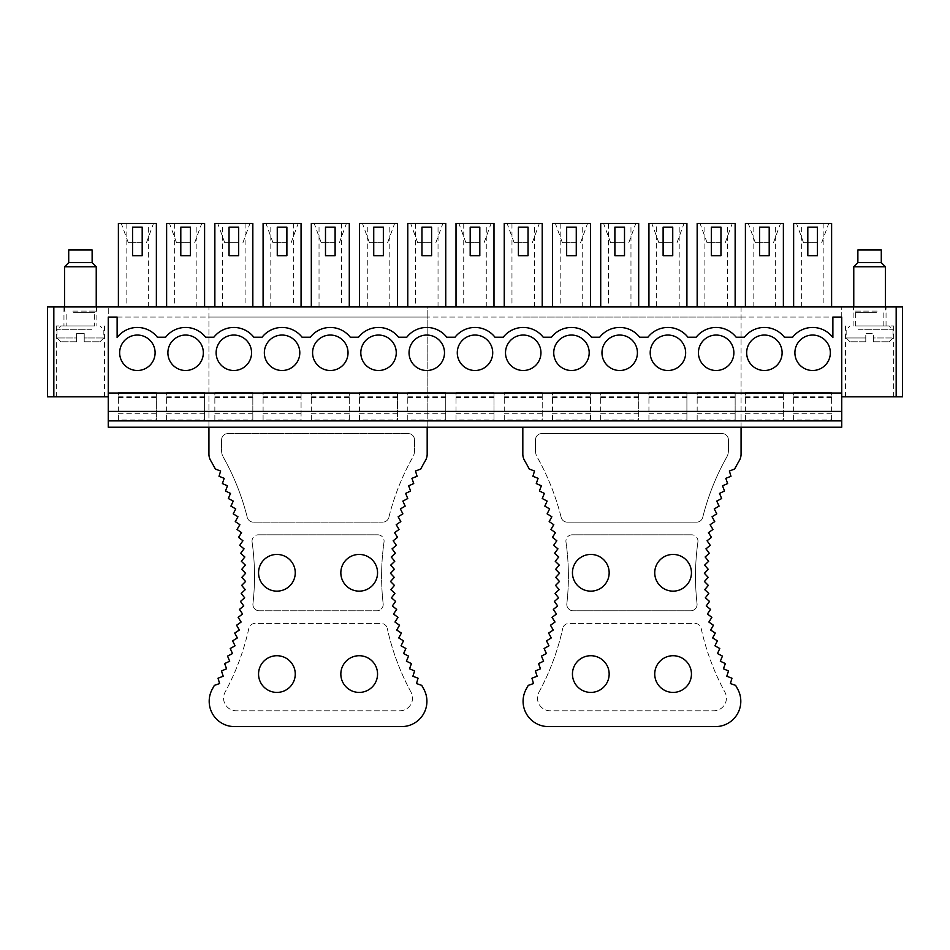 <?xml version="1.0" encoding="UTF-8"?>
<svg xmlns="http://www.w3.org/2000/svg" width="950" height="950" viewBox="0 0 950 950"><rect width="100%" height="100%" fill="white"/><g stroke="black" fill="none" stroke-linecap="round" stroke-linejoin="round"><path stroke-width="0.71" stroke-dasharray="4.75 3.56" d="M118.394 306.945L118.394 223.404L126.112 223.404L126.112 306.945L118.394 306.945L156.37 306.945L156.37 223.404L148.651 223.404L148.651 306.945L156.37 306.945M166.618 306.945L166.618 223.404L174.349 223.404L174.349 306.945L166.618 306.945L204.594 306.945L204.594 223.404L196.876 223.404L196.876 306.945L204.594 306.945M214.854 223.404L214.854 306.945L222.573 306.945L222.573 223.404L214.854 223.404M245.112 223.404L245.112 306.945L252.831 306.945L252.831 223.404L222.573 223.404M263.091 223.404L263.091 306.945L270.809 306.945L270.809 223.404L263.091 223.404M293.336 223.404L293.336 306.945L301.067 306.945L301.067 223.404L270.809 223.404M311.315 223.404L311.315 306.945L319.034 306.945L319.034 223.404L311.315 223.404M341.572 223.404L341.572 306.945L349.291 306.945L349.291 223.404L319.034 223.404M359.551 223.404L359.551 306.945L367.27 306.945L367.27 223.404L359.551 223.404M389.809 306.945L389.809 223.404L397.527 223.404L397.527 306.945L367.27 306.945M407.776 306.945L407.776 223.404L415.506 223.404L415.506 306.945L407.776 306.945L445.752 306.945L445.752 223.404L438.033 223.404L438.033 306.945L445.752 306.945M456.012 306.945L456.012 223.404L463.731 223.404L463.731 306.945L456.012 306.945L493.988 306.945L493.988 223.404L486.269 223.404L486.269 306.945L493.988 306.945M504.248 306.945L504.248 223.404L511.967 223.404L511.967 306.945L504.248 306.945L542.224 306.945L542.224 223.404L534.494 223.404L534.494 306.945L542.224 306.945M552.472 306.945L552.472 223.404L560.191 223.404L560.191 306.945L552.472 306.945L590.449 306.945L590.449 223.404L582.73 223.404L582.73 306.945L590.449 306.945M600.709 306.945L600.709 223.404L608.428 223.404L608.428 306.945L600.709 306.945L638.685 306.945L638.685 223.404L630.966 223.404L630.966 306.945L638.685 306.945M648.933 306.945L656.664 306.945L656.664 223.404L648.933 223.404L648.933 306.945L686.909 306.945L686.909 223.404L679.191 223.404L679.191 306.945L686.909 306.945M697.169 223.404L697.169 306.945L704.888 306.945L704.888 223.404L697.169 223.404M727.427 306.945L727.427 223.404L735.146 223.404L735.146 306.945L704.888 306.945M745.406 223.404L745.406 306.945L753.124 306.945L753.124 223.404L745.406 223.404M775.651 306.945L775.651 223.404L783.382 223.404L783.382 306.945L753.124 306.945M793.63 223.404L793.63 306.945L801.349 306.945L801.349 223.404L793.63 223.404M823.887 223.404L823.887 306.945L831.606 306.945L831.606 223.404L801.349 223.404M148.651 223.404L126.112 223.404M145.113 223.404L121.268 223.404L145.113 223.404M196.876 223.404L174.349 223.404M193.337 223.404L169.492 223.404L193.337 223.404M241.573 223.404L217.728 223.404L241.573 223.404M289.798 223.404L265.952 223.404L289.798 223.404M338.034 223.404L314.189 223.404L338.034 223.404M389.809 223.404L367.27 223.404M386.27 223.404L362.425 223.404L386.27 223.404M438.033 223.404L415.506 223.404M434.494 223.404L410.649 223.404L434.494 223.404M486.269 223.404L463.731 223.404M482.731 223.404L458.886 223.404L482.731 223.404M534.494 223.404L511.967 223.404M530.955 223.404L507.11 223.404L530.955 223.404M582.73 223.404L560.191 223.404M579.191 223.404L555.346 223.404L579.191 223.404M630.966 223.404L608.428 223.404M627.428 223.404L603.571 223.404L627.428 223.404M679.191 223.404L656.664 223.404M675.652 223.404L651.807 223.404L675.652 223.404M727.427 223.404L704.888 223.404M723.888 223.404L700.043 223.404L723.888 223.404M775.651 223.404L753.124 223.404M772.113 223.404L748.268 223.404L772.113 223.404M820.349 223.404L796.504 223.404L820.349 223.404M132.572 255.681L142.191 255.681L142.191 227.192L132.572 227.192L132.572 255.681M180.797 227.192L190.428 227.192L190.428 255.681L180.797 255.681L180.797 227.192M214.854 306.945L252.831 306.945M229.033 227.192L238.652 227.192L238.652 255.681L229.033 255.681L229.033 227.192M263.091 306.945L301.067 306.945M277.269 227.192L286.888 227.192L286.888 255.681L277.269 255.681L277.269 227.192M311.315 306.945L349.291 306.945M325.494 227.192L335.113 227.192L335.113 255.681L325.494 255.681L325.494 227.192M359.551 306.945L397.527 306.945M373.73 227.192L383.349 227.192L383.349 255.681L373.73 255.681L373.73 227.192M421.954 227.192L431.585 227.192L431.585 255.681L421.954 255.681L421.954 227.192M470.191 227.192L479.809 227.192L479.809 255.681L470.191 255.681L470.191 227.192M518.415 227.192L528.046 227.192L528.046 255.681L518.415 255.681L518.415 227.192M566.651 227.192L576.27 227.192L576.27 255.681L566.651 255.681L566.651 227.192M614.887 227.192L624.506 227.192L624.506 255.681L614.887 255.681L614.887 227.192M663.112 227.192L672.731 227.192L672.731 255.681L663.112 255.681L663.112 227.192M697.169 306.945L735.146 306.945M711.348 227.192L720.967 227.192L720.967 255.681L711.348 255.681L711.348 227.192M745.406 306.945L783.382 306.945M759.572 227.192L769.203 227.192L769.203 255.681L759.572 255.681L759.572 227.192M793.63 306.945L831.606 306.945M807.809 227.192L817.428 227.192L817.428 255.681L807.809 255.681L807.809 227.192M108.264 396.827L108.264 306.945L108.264 396.827L47.5 396.827L47.5 306.945L902.5 306.945M88.302 306.945L63.959 306.945L88.302 306.945M196.876 306.945L174.349 306.945M582.73 306.945L560.191 306.945M679.191 306.945L656.664 306.945M486.269 306.945L463.731 306.945M293.336 306.945L270.809 306.945M148.651 306.945L126.112 306.945M245.112 306.945L222.573 306.945M341.572 306.945L319.034 306.945M438.033 306.945L415.506 306.945M534.494 306.945L511.967 306.945M630.966 306.945L608.428 306.945M823.887 306.945L801.349 306.945M877.479 306.945L853.124 306.945L877.479 306.945M108.264 427.215L108.264 420.886L156.37 420.886L156.37 392.647L156.37 420.886L204.594 420.886L204.594 392.647L204.594 420.886L252.831 420.886L252.831 392.647L252.831 420.886L301.067 420.886L301.067 392.647L301.067 420.886L349.291 420.886L349.291 392.647L349.291 420.886L397.527 420.886L397.527 392.647L397.527 420.886L445.752 420.886L445.752 392.647L445.752 420.886L493.988 420.886L493.988 392.647L493.988 420.886L542.224 420.886L542.224 392.647L542.224 420.886L590.449 420.886L590.449 392.647L590.449 420.886L638.685 420.886L638.685 392.647L638.685 420.886L686.909 420.886L686.909 392.647L686.909 420.886L735.146 420.886L735.146 392.647L735.146 420.886L783.382 420.886L783.382 392.647L783.382 420.886L831.606 420.886L831.606 392.647L831.606 420.886L841.736 420.886L841.736 317.074L108.264 317.074L117.123 317.074L117.123 337.582A25.317 25.317 0 0 1 157.344 337.202L165.644 337.202A25.317 25.317 0 0 1 205.58 337.202L213.881 337.202A25.317 25.317 0 0 1 253.804 337.202L262.105 337.202A25.317 25.317 0 0 1 302.041 337.202L310.341 337.202A25.317 25.317 0 0 1 350.265 337.202L358.577 337.202A25.317 25.317 0 0 1 398.501 337.202L406.802 337.202A25.317 25.317 0 0 1 446.738 337.202L455.038 337.202A25.317 25.317 0 0 1 494.962 337.202L503.262 337.202A25.317 25.317 0 0 1 543.198 337.202L551.499 337.202A25.317 25.317 0 0 1 591.423 337.202L599.735 337.202A25.317 25.317 0 0 1 639.659 337.202L647.959 337.202A25.317 25.317 0 0 1 687.895 337.202L696.196 337.202A25.317 25.317 0 0 1 736.119 337.202L744.42 337.202A25.317 25.317 0 0 1 784.356 337.202L792.656 337.202A25.317 25.317 0 0 1 832.877 337.582L832.877 317.074L841.736 317.074L841.736 396.827L841.736 306.945L841.736 317.074L108.264 317.074L108.264 420.886L841.736 420.886L841.736 427.215M108.264 393.027L841.736 393.027M793.63 420.031L793.63 392.647L793.63 420.031L831.606 420.031M831.606 396.827L793.63 396.827M831.606 392.647L793.63 392.647L831.606 392.647M831.606 397.468L793.63 397.468M831.606 413.286L793.63 413.286M816.988 242.642L803.51 242.642L816.988 242.642M830.347 352.771A17.718 17.718 0 0 0 812.618 335.053A17.718 17.718 0 0 0 794.901 352.771A17.718 17.718 0 0 0 812.618 370.5A17.718 17.718 0 0 0 830.347 352.771M745.406 420.031L745.406 392.647L745.406 420.031L783.382 420.031M783.382 396.827L745.406 396.827M783.382 392.647L745.406 392.647L783.382 392.647M783.382 397.468L745.406 397.468M783.382 413.286L745.406 413.286M768.764 242.642L755.274 242.642L768.764 242.642M782.111 352.771A17.718 17.718 0 0 0 764.394 335.053A17.718 17.718 0 0 0 746.664 352.771A17.718 17.718 0 0 0 764.394 370.5A17.718 17.718 0 0 0 782.111 352.771M697.169 420.031L697.169 392.647L697.169 420.031L735.146 420.031M735.146 396.827L697.169 396.827M735.146 392.647L697.169 392.647L735.146 392.647M735.146 397.468L697.169 397.468M735.146 413.286L697.169 413.286M720.528 242.642L707.038 242.642L720.528 242.642M733.875 352.771A17.718 17.718 0 0 0 716.158 335.053A17.718 17.718 0 0 0 698.44 352.771A17.718 17.718 0 0 0 716.158 370.5A17.718 17.718 0 0 0 733.875 352.771M648.933 420.031L648.933 392.647L648.933 420.031L686.909 420.031M686.909 396.827L648.933 396.827M686.909 392.647L648.933 392.647L686.909 392.647M686.909 397.468L648.933 397.468M686.909 413.286L648.933 413.286M672.291 242.642L658.813 242.642L672.291 242.642M685.651 352.771A17.718 17.718 0 0 0 667.921 335.053A17.718 17.718 0 0 0 650.204 352.771A17.718 17.718 0 0 0 667.921 370.5A17.718 17.718 0 0 0 685.651 352.771M600.709 420.031L600.709 392.647L600.709 420.031L638.685 420.031M638.685 396.827L600.709 396.827M638.685 392.647L600.709 392.647L638.685 392.647M638.685 397.468L600.709 397.468M638.685 413.286L600.709 413.286M624.067 242.642L610.577 242.642L624.067 242.642M637.414 352.771A17.718 17.718 0 0 0 619.697 335.053A17.718 17.718 0 0 0 601.967 352.771A17.718 17.718 0 0 0 619.697 370.5A17.718 17.718 0 0 0 637.414 352.771M552.472 420.031L552.472 392.647L552.472 420.031L590.449 420.031M590.449 396.827L552.472 396.827M590.449 392.647L552.472 392.647L590.449 392.647M590.449 397.468L552.472 397.468M590.449 413.286L552.472 413.286M575.831 242.642L562.352 242.642L575.831 242.642M589.19 352.771A17.718 17.718 0 0 0 571.461 335.053A17.718 17.718 0 0 0 553.743 352.771A17.718 17.718 0 0 0 571.461 370.5A17.718 17.718 0 0 0 589.19 352.771M504.248 420.031L504.248 392.647L504.248 420.031L542.224 420.031M542.224 396.827L504.248 396.827M542.224 392.647L504.248 392.647L542.224 392.647M542.224 397.468L504.248 397.468M542.224 413.286L504.248 413.286M527.606 242.642L514.116 242.642L527.606 242.642M540.954 352.771A17.718 17.718 0 0 0 523.236 335.053A17.718 17.718 0 0 0 505.507 352.771A17.718 17.718 0 0 0 523.236 370.5A17.718 17.718 0 0 0 540.954 352.771M456.012 420.031L456.012 392.647L456.012 420.031L493.988 420.031M493.988 396.827L456.012 396.827M493.988 392.647L456.012 392.647L493.988 392.647M493.988 397.468L456.012 397.468M493.988 413.286L456.012 413.286M479.37 242.642L465.88 242.642L479.37 242.642M492.718 352.771A17.718 17.718 0 0 0 475 335.053A17.718 17.718 0 0 0 457.282 352.771A17.718 17.718 0 0 0 475 370.5A17.718 17.718 0 0 0 492.718 352.771M407.776 420.031L407.776 392.647L407.776 420.031L445.752 420.031M445.752 396.827L407.776 396.827M445.752 392.647L407.776 392.647L445.752 392.647M445.752 397.468L407.776 397.468M445.752 413.286L407.776 413.286M431.134 242.642L417.656 242.642L431.134 242.642M444.493 352.771A17.718 17.718 0 0 0 426.764 335.053A17.718 17.718 0 0 0 409.046 352.771A17.718 17.718 0 0 0 426.764 370.5A17.718 17.718 0 0 0 444.493 352.771M359.551 420.031L359.551 392.647L359.551 420.031L397.527 420.031M397.527 396.827L359.551 396.827M397.527 392.647L359.551 392.647L397.527 392.647M397.527 397.468L359.551 397.468M397.527 413.286L359.551 413.286M382.909 242.642L369.419 242.642L382.909 242.642M396.257 352.771A17.718 17.718 0 0 0 378.539 335.053A17.718 17.718 0 0 0 360.81 352.771A17.718 17.718 0 0 0 378.539 370.5A17.718 17.718 0 0 0 396.257 352.771M311.315 420.031L311.315 392.647L311.315 420.031L349.291 420.031M349.291 396.827L311.315 396.827M349.291 392.647L311.315 392.647L349.291 392.647M349.291 397.468L311.315 397.468M349.291 413.286L311.315 413.286M334.673 242.642L321.195 242.642L334.673 242.642M348.032 352.771A17.718 17.718 0 0 0 330.303 335.053A17.718 17.718 0 0 0 312.586 352.771A17.718 17.718 0 0 0 330.303 370.5A17.718 17.718 0 0 0 348.032 352.771M263.091 420.031L263.091 392.647L263.091 420.031L301.067 420.031M301.067 396.827L263.091 396.827M301.067 392.647L263.091 392.647L301.067 392.647M301.067 397.468L263.091 397.468M301.067 413.286L263.091 413.286M286.449 242.642L272.959 242.642L286.449 242.642M299.796 352.771A17.718 17.718 0 0 0 282.079 335.053A17.718 17.718 0 0 0 264.349 352.771A17.718 17.718 0 0 0 282.079 370.5A17.718 17.718 0 0 0 299.796 352.771M214.854 420.031L214.854 392.647L214.854 420.031L252.831 420.031M252.831 396.827L214.854 396.827M252.831 392.647L214.854 392.647L252.831 392.647M252.831 397.468L214.854 397.468M252.831 413.286L214.854 413.286M238.213 242.642L224.723 242.642L238.213 242.642M251.56 352.771A17.718 17.718 0 0 0 233.842 335.053A17.718 17.718 0 0 0 216.125 352.771A17.718 17.718 0 0 0 233.842 370.5A17.718 17.718 0 0 0 251.56 352.771M166.618 420.031L166.618 392.647L166.618 420.031L204.594 420.031M204.594 396.827L166.618 396.827M204.594 392.647L166.618 392.647L204.594 392.647M204.594 397.468L166.618 397.468M204.594 413.286L166.618 413.286M189.976 242.642L176.498 242.642L189.976 242.642M203.336 352.771A17.718 17.718 0 0 0 185.606 335.053A17.718 17.718 0 0 0 167.889 352.771A17.718 17.718 0 0 0 185.606 370.5A17.718 17.718 0 0 0 203.336 352.771M118.394 420.031L118.394 392.647L118.394 420.031L156.37 420.031M156.37 396.827L118.394 396.827M156.37 392.647L118.394 392.647L156.37 392.647M156.37 397.468L118.394 397.468M156.37 413.286L118.394 413.286M141.752 242.642L128.262 242.642L141.752 242.642M155.099 352.771A17.718 17.718 0 0 0 137.382 335.053A17.718 17.718 0 0 0 119.653 352.771A17.718 17.718 0 0 0 137.382 370.5A17.718 17.718 0 0 0 155.099 352.771M68.887 396.827L104.464 396.827L68.887 396.827M91.948 325.933L56.359 325.933L91.948 325.933M88.302 325.933L63.959 325.933L88.302 325.933M841.736 396.827L902.5 396.827M881.113 396.827L845.536 396.827L881.113 396.827M858.052 325.933L893.641 325.933L858.052 325.933M861.697 325.933L886.041 325.933L861.697 325.933M73.589 325.933L94.656 325.933L73.589 325.933M73.589 312.681L94.656 312.681L73.589 312.681M68.709 262.639L92.126 262.639M68.709 249.981L92.126 249.981M89.823 325.933L60.788 325.933L89.823 325.933M84.218 341.762L100.035 341.762L84.218 341.762L84.218 337.963L103.835 337.963L84.218 337.963L84.218 341.762M76.617 341.762L60.788 341.762L76.617 341.762L76.617 337.963L57 337.963L76.617 337.963L76.617 341.762M76.617 333.533L76.617 337.963L76.617 333.533L84.218 333.533L76.617 333.533M84.218 333.533L84.218 337.963L84.218 333.533M64.588 266.76L96.235 266.76M72.829 311.101L96.235 311.101L72.829 311.101M876.411 312.681L855.344 312.681L876.411 312.681M876.411 325.933L855.344 325.933L876.411 325.933M881.291 249.981L857.874 249.981M881.291 262.639L857.874 262.639M860.178 325.933L889.212 325.933L860.178 325.933M865.783 341.762L849.965 341.762L865.783 341.762L865.783 333.533L873.383 333.533L865.783 333.533L865.783 337.963L846.165 337.963L865.783 337.963L865.783 341.762M873.383 341.762L889.212 341.762L873.383 341.762L873.383 333.533L873.383 337.963L893 337.963L873.383 337.963L873.383 341.762M885.412 266.76L853.765 266.76M877.171 311.101L853.765 311.101L877.171 311.101M427.179 306.945L208.929 306.945L208.929 317.074L427.179 317.074L427.179 306.945L208.929 306.945L208.929 454.112A12.718 12.718 0 0 0 210.651 460.512A230.339 230.339 0 0 1 215.401 469.11L220.638 470.974L219.023 476.282L224.188 478.337L222.383 483.586L227.466 485.818L225.482 491.008L230.494 493.406L228.333 498.524L233.249 501.101L230.909 506.136L235.743 508.891L233.225 513.843L237.951 516.753L235.268 521.609L239.899 524.697L237.037 529.459L241.549 532.689L238.533 537.356L242.939 540.752L239.756 545.3L244.031 548.851L240.694 553.292L244.851 556.985L241.359 561.308L245.373 565.131L241.739 569.335L245.623 573.301L241.834 577.374L245.587 581.471L241.656 585.414L245.254 589.641L241.205 593.441L244.649 597.788L240.457 601.445L243.758 605.91L239.447 609.413L242.583 613.997L238.141 617.357L241.122 622.048L236.574 625.242L239.376 630.028L234.721 633.056L237.369 637.949L232.607 640.822L235.078 645.798L230.221 648.494L232.513 653.553L227.561 656.082L229.674 661.224L224.651 663.575L226.575 668.788L221.469 670.961L223.214 676.234L218.037 678.229L219.604 683.561L214.356 685.377A230.339 230.339 0 0 1 212.42 688.904A25.317 25.317 0 0 0 234.496 726.596L401.601 726.596A25.317 25.317 0 0 0 423.688 688.904A230.339 230.339 0 0 1 421.753 685.377L416.504 683.561L418.059 678.229L412.882 676.234L414.628 670.961L409.521 668.788L411.457 663.575L406.422 661.224L408.536 656.082L403.596 653.553L405.887 648.494L401.031 645.798L403.489 640.822L398.739 637.949L401.375 633.056L396.72 630.028L399.534 625.242L394.986 622.048L397.955 617.357L393.526 614.009L396.661 609.413L392.35 605.91L395.639 601.445L391.459 597.788L394.903 593.441L390.842 589.641L394.44 585.414L390.521 581.471L394.262 577.374L390.486 573.301L394.369 569.335L390.723 565.131L394.749 561.308L391.258 556.985L395.402 553.292L392.065 548.851L396.352 545.3L393.169 540.752L397.563 537.356L394.547 532.689L399.059 529.459L396.209 524.697L400.829 521.609L398.145 516.753L402.871 513.843L400.366 508.891L405.187 506.136L402.848 501.101L407.764 498.524L405.603 493.406L410.614 491.008L408.631 485.818L413.725 483.586L411.92 478.337L417.086 476.282L415.471 470.974L420.696 469.11A230.339 230.339 0 0 1 425.457 460.489A12.718 12.718 0 0 0 427.179 454.112L427.179 306.945M388.847 517.358A242.998 242.998 0 0 1 412.882 456.986A242.998 242.998 0 0 0 388.847 517.358A6.329 6.329 0 0 1 382.707 522.156A6.329 6.329 0 0 0 388.847 517.358M414.509 450.763A12.659 12.659 0 0 1 412.882 456.986A12.659 12.659 0 0 0 414.509 450.763L414.509 439.874A6.329 6.329 0 0 0 408.179 433.544L227.917 433.544A6.329 6.329 0 0 0 221.588 439.874L221.588 450.763A12.659 12.659 0 0 0 223.214 456.986A242.998 242.998 0 0 1 247.261 517.358A6.329 6.329 0 0 0 253.401 522.156L382.707 522.156L253.401 522.156A6.329 6.329 0 0 1 247.261 517.358A242.998 242.998 0 0 0 223.214 456.986A12.659 12.659 0 0 1 221.588 450.763L221.588 439.874A6.329 6.329 0 0 1 227.917 433.544L408.179 433.544A6.329 6.329 0 0 1 414.509 439.874L414.509 450.763M383.159 603.725A242.998 242.998 0 0 1 384.026 542.034A242.998 242.998 0 0 0 383.159 603.725A6.329 6.329 0 0 1 376.865 610.767A6.329 6.329 0 0 0 383.159 603.725M377.756 534.814A6.329 6.329 0 0 1 384.026 542.034A6.329 6.329 0 0 0 377.756 534.814L258.353 534.814L377.756 534.814M259.231 610.767L376.865 610.767L259.231 610.767A6.329 6.329 0 0 1 252.949 603.725A6.329 6.329 0 0 0 259.231 610.767M252.083 542.034A6.329 6.329 0 0 1 258.353 534.814A6.329 6.329 0 0 0 252.083 542.034A242.998 242.998 0 0 1 252.949 603.725A242.998 242.998 0 0 0 252.083 542.034M410.982 692.087A242.998 242.998 0 0 1 387.267 628.401A242.998 242.998 0 0 0 410.982 692.087A12.659 12.659 0 0 1 399.855 710.778L236.241 710.778A12.659 12.659 0 0 1 225.114 692.087A242.998 242.998 0 0 0 248.841 628.401A6.329 6.329 0 0 1 255.027 623.426L381.081 623.426A6.329 6.329 0 0 1 387.267 628.401A6.329 6.329 0 0 0 381.081 623.426L255.027 623.426A6.329 6.329 0 0 0 248.841 628.401A242.998 242.998 0 0 1 225.114 692.087A12.659 12.659 0 0 0 236.241 710.778L399.855 710.778A12.659 12.659 0 0 0 410.982 692.087M295.26 674.061A18.359 18.359 0 0 1 276.913 692.419A18.359 18.359 0 0 1 258.554 674.061A18.359 18.359 0 0 1 276.913 655.714A18.359 18.359 0 0 1 295.26 674.061M377.554 674.061A18.359 18.359 0 0 1 359.195 692.419A18.359 18.359 0 0 1 340.836 674.061A18.359 18.359 0 0 1 359.195 655.714A18.359 18.359 0 0 1 377.554 674.061M427.179 427.215L427.179 317.074L208.929 317.074L208.929 427.215M208.929 420.886L427.179 420.886L208.929 420.886M377.554 572.791A18.359 18.359 0 0 1 359.195 591.149A18.359 18.359 0 0 1 340.836 572.791A18.359 18.359 0 0 1 359.195 554.432A18.359 18.359 0 0 1 377.554 572.791M258.554 572.791A18.359 18.359 0 0 1 276.913 554.432A18.359 18.359 0 0 1 295.26 572.791A18.359 18.359 0 0 1 276.913 591.149A18.359 18.359 0 0 1 258.554 572.791M522.821 427.215L522.821 454.112A12.718 12.718 0 0 0 524.543 460.489A230.339 230.339 0 0 1 529.304 469.11L534.529 470.974L532.914 476.282L538.08 478.337L536.275 483.586L541.369 485.818L539.386 491.008L544.398 493.406L542.236 498.524L547.153 501.101L544.813 506.136L549.634 508.891L547.129 513.843L551.855 516.753L549.171 521.621L553.791 524.697L550.941 529.459L555.453 532.689L552.437 537.356L556.831 540.752L553.648 545.3L557.935 548.851L554.598 553.292L558.742 556.985L555.251 561.308L559.277 565.131L555.631 569.335L559.514 573.301L555.738 577.374L559.479 581.471L555.56 585.414L559.158 589.641L555.097 593.441L558.541 597.788L554.361 601.445L557.65 605.91L553.339 609.413L556.474 614.009L552.045 617.357L555.014 622.048L550.466 625.242L553.28 630.028L548.625 633.068L551.261 637.949L546.511 640.822L548.969 645.798L544.112 648.494L546.404 653.553L541.464 656.082L543.578 661.224L538.543 663.575L540.479 668.788L535.372 670.961L537.118 676.234L531.929 678.229L533.496 683.561L528.247 685.377A230.339 230.339 0 0 1 526.312 688.904A25.317 25.317 0 0 0 548.399 726.596L715.504 726.596A25.317 25.317 0 0 0 737.58 688.904A230.339 230.339 0 0 1 735.644 685.377L730.396 683.561L731.963 678.229L726.786 676.234L728.531 670.961L723.425 668.788L725.349 663.575L720.326 661.224L722.439 656.082L717.488 653.553L719.779 648.494L714.922 645.798L717.393 640.822L712.631 637.949L715.279 633.056L710.624 630.028L713.426 625.242L708.878 622.048L711.859 617.357L707.418 613.997L710.553 609.413L706.242 605.91L709.543 601.445L705.351 597.788L708.795 593.441L704.746 589.641L708.344 585.414L704.413 581.471L708.154 577.374L704.377 573.301L708.261 569.335L704.627 565.131L708.641 561.308L705.149 556.985L709.306 553.292L705.969 548.851L710.244 545.3L707.061 540.752L711.467 537.356L708.451 532.689L712.963 529.459L710.101 524.697L714.732 521.621L712.049 516.753L716.775 513.843L714.258 508.891L719.091 506.136L716.751 501.101L721.668 498.524L719.506 493.406L724.506 491.008L722.534 485.818L727.617 483.586L725.812 478.337L730.977 476.282L729.363 470.974L734.599 469.11A230.339 230.339 0 0 1 739.349 460.512A12.718 12.718 0 0 0 741.071 454.112L741.071 306.945L522.821 306.945L741.071 306.945L741.071 427.215M561.153 517.358A242.998 242.998 0 0 0 537.118 456.986A242.998 242.998 0 0 1 561.153 517.358A6.329 6.329 0 0 0 567.293 522.156L696.599 522.156A6.329 6.329 0 0 0 702.739 517.358A242.998 242.998 0 0 1 726.786 456.986A242.998 242.998 0 0 0 702.739 517.358A6.329 6.329 0 0 1 696.599 522.156L567.293 522.156A6.329 6.329 0 0 1 561.153 517.358M535.491 450.763A12.659 12.659 0 0 0 537.118 456.986A12.659 12.659 0 0 1 535.491 450.763L535.491 439.874A6.329 6.329 0 0 1 541.821 433.544L722.083 433.544A6.329 6.329 0 0 1 728.413 439.874L728.413 450.763A12.659 12.659 0 0 1 726.786 456.986A12.659 12.659 0 0 0 728.413 450.763L728.413 439.874A6.329 6.329 0 0 0 722.083 433.544L541.821 433.544A6.329 6.329 0 0 0 535.491 439.874L535.491 450.763M566.841 603.725A242.998 242.998 0 0 0 565.974 542.034A242.998 242.998 0 0 1 566.841 603.725A6.329 6.329 0 0 0 573.135 610.767L690.769 610.767A6.329 6.329 0 0 0 697.051 603.725A6.329 6.329 0 0 1 690.769 610.767L573.135 610.767A6.329 6.329 0 0 1 566.841 603.725M572.244 534.814A6.329 6.329 0 0 0 565.974 542.034A6.329 6.329 0 0 1 572.244 534.814L691.648 534.814L572.244 534.814M697.918 542.034A6.329 6.329 0 0 0 691.648 534.814A6.329 6.329 0 0 1 697.918 542.034A242.998 242.998 0 0 0 697.051 603.725A242.998 242.998 0 0 1 697.918 542.034M539.018 692.087A242.998 242.998 0 0 0 562.732 628.401A242.998 242.998 0 0 1 539.018 692.087A12.659 12.659 0 0 0 550.145 710.778L713.759 710.778A12.659 12.659 0 0 0 724.886 692.087A242.998 242.998 0 0 1 701.159 628.401A6.329 6.329 0 0 0 694.972 623.426L568.919 623.426A6.329 6.329 0 0 0 562.732 628.401A6.329 6.329 0 0 1 568.919 623.426L694.972 623.426A6.329 6.329 0 0 1 701.159 628.401A242.998 242.998 0 0 0 724.886 692.087A12.659 12.659 0 0 1 713.759 710.778L550.145 710.778A12.659 12.659 0 0 1 539.018 692.087M654.74 674.061A18.359 18.359 0 0 1 673.087 655.714A18.359 18.359 0 0 1 691.446 674.061A18.359 18.359 0 0 1 673.087 692.419A18.359 18.359 0 0 1 654.74 674.061M572.446 674.061A18.359 18.359 0 0 1 590.805 655.714A18.359 18.359 0 0 1 609.164 674.061A18.359 18.359 0 0 1 590.805 692.419A18.359 18.359 0 0 1 572.446 674.061M522.821 317.074L741.071 317.074L522.821 317.074M522.821 420.886L741.071 420.886L522.821 420.886M572.446 572.791A18.359 18.359 0 0 1 590.805 554.432A18.359 18.359 0 0 1 609.164 572.791A18.359 18.359 0 0 1 590.805 591.149A18.359 18.359 0 0 1 572.446 572.791M691.446 572.791A18.359 18.359 0 0 1 673.087 591.149A18.359 18.359 0 0 1 654.74 572.791A18.359 18.359 0 0 1 673.087 554.432A18.359 18.359 0 0 1 691.446 572.791M156.37 420.886L118.394 420.886M204.594 420.886L166.618 420.886M252.831 420.886L214.854 420.886M301.067 420.886L263.091 420.886M349.291 420.886L311.315 420.886M397.527 420.886L359.551 420.886M445.752 420.886L407.776 420.886M493.988 420.886L456.012 420.886M542.224 420.886L504.248 420.886M590.449 420.886L552.472 420.886M638.685 420.886L600.709 420.886M686.909 420.886L648.933 420.886M735.146 420.886L697.169 420.886M783.382 420.886L745.406 420.886M831.606 420.886L793.63 420.886M53.829 396.827L53.829 306.945M896.171 396.827L896.171 306.945M91.639 329.733L57 329.733L91.639 329.733M858.361 329.733L893 329.733L858.361 329.733M803.51 242.642L796.504 223.404M821.738 242.642L828.732 223.404M755.274 242.642L748.268 223.404M773.502 242.642L780.508 223.404M707.038 242.642L700.043 223.404M725.278 242.642L732.272 223.404M658.813 242.642L651.807 223.404M677.041 242.642L684.047 223.404M610.577 242.642L603.571 223.404M628.805 242.642L635.811 223.404M562.352 242.642L555.346 223.404M580.581 242.642L587.575 223.404M514.116 242.642L507.11 223.404M532.344 242.642L539.351 223.404M465.88 242.642L458.886 223.404M484.12 242.642L491.114 223.404M417.656 242.642L410.649 223.404M435.884 242.642L442.89 223.404M369.419 242.642L362.425 223.404M387.647 242.642L394.654 223.404M321.195 242.642L314.189 223.404M339.423 242.642L346.429 223.404M272.959 242.642L265.952 223.404M291.187 242.642L298.193 223.404M224.723 242.642L217.728 223.404M242.963 242.642L249.957 223.404M176.498 242.642L169.492 223.404M194.726 242.642L201.732 223.404M128.262 242.642L121.268 223.404M146.49 242.642L153.496 223.404M104.464 325.933L104.464 396.827M56.359 325.933L56.359 396.827M96.876 306.945L96.876 325.933M63.959 306.945L63.959 325.933M845.536 396.827L845.536 325.933M893.641 396.827L893.641 325.933M853.124 325.933L853.124 306.945M886.041 325.933L886.041 306.945M64.588 306.945L64.588 311.101L66.168 312.681L66.168 325.933M96.235 306.945L96.235 311.101L94.656 312.681L94.656 325.933M100.035 341.762L103.835 337.963L103.835 329.733L100.035 325.933M60.788 341.762L57 337.963L57 329.733L60.788 325.933M883.832 325.933L883.832 312.681L885.412 311.101L885.412 306.945M855.344 325.933L855.344 312.681L853.765 311.101L853.765 306.945M849.965 341.762L846.165 337.963L846.165 329.733L849.965 325.933M889.212 341.762L893 337.963L893 329.733L889.212 325.933"/><path stroke-width="1.43" d="M118.394 306.945L118.394 223.404L156.37 223.404L156.37 306.945M166.618 306.945L166.618 223.404L204.594 223.404L204.594 306.945M214.854 306.945L214.854 223.404L252.831 223.404L252.831 306.945M263.091 306.945L263.091 223.404L301.067 223.404L301.067 306.945M311.315 306.945L311.315 223.404L349.291 223.404L349.291 306.945M359.551 306.945L359.551 223.404L397.527 223.404L397.527 306.945M407.776 306.945L407.776 223.404L445.752 223.404L445.752 306.945M456.012 306.945L456.012 223.404L493.988 223.404L493.988 306.945M504.248 306.945L504.248 223.404L542.224 223.404L542.224 306.945M552.472 306.945L552.472 223.404L590.449 223.404L590.449 306.945M600.709 306.945L600.709 223.404L638.685 223.404L638.685 306.945M648.933 306.945L648.933 223.404L686.909 223.404L686.909 306.945M697.169 306.945L697.169 223.404L735.146 223.404L735.146 306.945M745.406 306.945L745.406 223.404L783.382 223.404L783.382 306.945M793.63 306.945L793.63 223.404L831.606 223.404L831.606 306.945M832.877 337.582L832.877 317.074L841.736 317.074L841.736 393.027L108.264 393.027L108.264 317.074L117.123 317.074L117.123 337.582A25.317 25.317 0 0 1 157.344 337.202L165.644 337.202A25.317 25.317 0 0 1 205.58 337.202L213.881 337.202A25.317 25.317 0 0 1 253.804 337.202L262.105 337.202A25.317 25.317 0 0 1 302.041 337.202L310.341 337.202A25.317 25.317 0 0 1 350.265 337.202L358.577 337.202A25.317 25.317 0 0 1 398.501 337.202L406.802 337.202A25.317 25.317 0 0 1 446.738 337.202L455.038 337.202A25.317 25.317 0 0 1 494.962 337.202L503.262 337.202A25.317 25.317 0 0 1 543.198 337.202L551.499 337.202A25.317 25.317 0 0 1 591.423 337.202L599.735 337.202A25.317 25.317 0 0 1 639.659 337.202L647.959 337.202A25.317 25.317 0 0 1 687.895 337.202L696.196 337.202A25.317 25.317 0 0 1 736.119 337.202L744.42 337.202A25.317 25.317 0 0 1 784.356 337.202L792.656 337.202A25.317 25.317 0 0 1 832.877 337.582M830.347 352.771A17.718 17.718 0 0 1 812.618 370.5A17.718 17.718 0 0 1 794.901 352.771A17.718 17.718 0 0 1 812.618 335.053A17.718 17.718 0 0 1 830.347 352.771M782.111 352.771A17.718 17.718 0 0 1 764.394 370.5A17.718 17.718 0 0 1 746.664 352.771A17.718 17.718 0 0 1 764.394 335.053A17.718 17.718 0 0 1 782.111 352.771M733.875 352.771A17.718 17.718 0 0 1 716.158 370.5A17.718 17.718 0 0 1 698.44 352.771A17.718 17.718 0 0 1 716.158 335.053A17.718 17.718 0 0 1 733.875 352.771M685.651 352.771A17.718 17.718 0 0 1 667.921 370.5A17.718 17.718 0 0 1 650.204 352.771A17.718 17.718 0 0 1 667.921 335.053A17.718 17.718 0 0 1 685.651 352.771M637.414 352.771A17.718 17.718 0 0 1 619.697 370.5A17.718 17.718 0 0 1 601.967 352.771A17.718 17.718 0 0 1 619.697 335.053A17.718 17.718 0 0 1 637.414 352.771M589.19 352.771A17.718 17.718 0 0 1 571.461 370.5A17.718 17.718 0 0 1 553.743 352.771A17.718 17.718 0 0 1 571.461 335.053A17.718 17.718 0 0 1 589.19 352.771M540.954 352.771A17.718 17.718 0 0 1 523.236 370.5A17.718 17.718 0 0 1 505.507 352.771A17.718 17.718 0 0 1 523.236 335.053A17.718 17.718 0 0 1 540.954 352.771M492.718 352.771A17.718 17.718 0 0 1 475 370.5A17.718 17.718 0 0 1 457.282 352.771A17.718 17.718 0 0 1 475 335.053A17.718 17.718 0 0 1 492.718 352.771M444.493 352.771A17.718 17.718 0 0 1 426.764 370.5A17.718 17.718 0 0 1 409.046 352.771A17.718 17.718 0 0 1 426.764 335.053A17.718 17.718 0 0 1 444.493 352.771M396.257 352.771A17.718 17.718 0 0 1 378.539 370.5A17.718 17.718 0 0 1 360.81 352.771A17.718 17.718 0 0 1 378.539 335.053A17.718 17.718 0 0 1 396.257 352.771M348.032 352.771A17.718 17.718 0 0 1 330.303 370.5A17.718 17.718 0 0 1 312.586 352.771A17.718 17.718 0 0 1 330.303 335.053A17.718 17.718 0 0 1 348.032 352.771M299.796 352.771A17.718 17.718 0 0 1 282.079 370.5A17.718 17.718 0 0 1 264.349 352.771A17.718 17.718 0 0 1 282.079 335.053A17.718 17.718 0 0 1 299.796 352.771M251.56 352.771A17.718 17.718 0 0 1 233.842 370.5A17.718 17.718 0 0 1 216.125 352.771A17.718 17.718 0 0 1 233.842 335.053A17.718 17.718 0 0 1 251.56 352.771M203.336 352.771A17.718 17.718 0 0 1 185.606 370.5A17.718 17.718 0 0 1 167.889 352.771A17.718 17.718 0 0 1 185.606 335.053A17.718 17.718 0 0 1 203.336 352.771M155.099 352.771A17.718 17.718 0 0 1 137.382 370.5A17.718 17.718 0 0 1 119.653 352.771A17.718 17.718 0 0 1 137.382 335.053A17.718 17.718 0 0 1 155.099 352.771M902.5 306.945L902.5 396.827L902.5 306.945L47.5 306.945L47.5 396.827L108.264 396.827M108.264 420.886L841.736 420.886L841.736 427.215L108.264 427.215L108.264 393.027M841.736 420.886L841.736 393.027M108.264 411.386L841.736 411.386M841.736 396.827L902.5 396.827M142.191 227.192L142.191 255.681L132.572 255.681L132.572 227.192L142.191 227.192M190.428 227.192L190.428 255.681L180.797 255.681L180.797 227.192L190.428 227.192M238.652 227.192L238.652 255.681L229.033 255.681L229.033 227.192L238.652 227.192M286.888 227.192L286.888 255.681L277.269 255.681L277.269 227.192L286.888 227.192M335.113 227.192L335.113 255.681L325.494 255.681L325.494 227.192L335.113 227.192M383.349 227.192L383.349 255.681L373.73 255.681L373.73 227.192L383.349 227.192M431.585 227.192L431.585 255.681L421.954 255.681L421.954 227.192L431.585 227.192M479.809 227.192L479.809 255.681L470.191 255.681L470.191 227.192L479.809 227.192M528.046 227.192L528.046 255.681L518.415 255.681L518.415 227.192L528.046 227.192M576.27 227.192L576.27 255.681L566.651 255.681L566.651 227.192L576.27 227.192M624.506 227.192L624.506 255.681L614.887 255.681L614.887 227.192L624.506 227.192M672.731 227.192L672.731 255.681L663.112 255.681L663.112 227.192L672.731 227.192M720.967 227.192L720.967 255.681L711.348 255.681L711.348 227.192L720.967 227.192M769.203 227.192L769.203 255.681L759.572 255.681L759.572 227.192L769.203 227.192M817.428 227.192L817.428 255.681L807.809 255.681L807.809 227.192L817.428 227.192M68.709 262.639L68.709 249.981L92.126 249.981L92.126 262.639L68.709 262.639L64.588 266.76L64.588 306.945M92.126 262.639L96.235 266.76L64.588 266.76M857.874 262.639L857.874 249.981L881.291 249.981L881.291 262.639L885.412 266.76L853.765 266.76L857.874 262.639L881.291 262.639M208.929 427.215L208.929 454.112A12.718 12.718 0 0 0 210.651 460.512A230.339 230.339 0 0 1 215.401 469.11L220.638 470.974L219.023 476.282L224.188 478.337L222.383 483.586L227.466 485.818L225.482 491.008L230.494 493.406L228.333 498.524L233.249 501.101L230.909 506.136L235.743 508.891L233.225 513.843L237.951 516.753L235.268 521.609L239.899 524.697L237.037 529.459L241.549 532.689L238.533 537.356L242.939 540.752L239.756 545.3L244.031 548.851L240.694 553.292L244.851 556.985L241.359 561.308L245.373 565.131L241.739 569.335L245.623 573.301L241.834 577.374L245.587 581.471L241.656 585.414L245.254 589.641L241.205 593.441L244.649 597.788L240.457 601.445L243.758 605.91L239.447 609.413L242.583 613.997L238.141 617.357L241.122 622.048L236.574 625.242L239.376 630.028L234.721 633.056L237.369 637.949L232.607 640.822L235.078 645.798L230.221 648.494L232.513 653.553L227.561 656.082L229.674 661.224L224.651 663.575L226.575 668.788L221.469 670.961L223.214 676.234L218.037 678.229L219.604 683.561L214.356 685.377A230.339 230.339 0 0 1 212.42 688.904A25.317 25.317 0 0 0 234.496 726.596L401.601 726.596A25.317 25.317 0 0 0 423.688 688.904A230.339 230.339 0 0 1 421.753 685.377L416.504 683.561L418.059 678.229L412.882 676.234L414.628 670.961L409.521 668.788L411.457 663.575L406.422 661.224L408.536 656.082L403.596 653.553L405.887 648.494L401.031 645.798L403.489 640.822L398.739 637.949L401.375 633.056L396.72 630.028L399.534 625.242L394.986 622.048L397.955 617.357L393.526 614.009L396.661 609.413L392.35 605.91L395.639 601.445L391.459 597.788L394.903 593.441L390.842 589.641L394.44 585.414L390.521 581.471L394.262 577.374L390.486 573.301L394.369 569.335L390.723 565.131L394.749 561.308L391.258 556.985L395.402 553.292L392.065 548.851L396.352 545.3L393.169 540.752L397.563 537.356L394.547 532.689L399.059 529.459L396.209 524.697L400.829 521.609L398.145 516.753L402.871 513.843L400.366 508.891L405.187 506.136L402.848 501.101L407.764 498.524L405.603 493.406L410.614 491.008L408.631 485.818L413.725 483.586L411.92 478.337L417.086 476.282L415.471 470.974L420.696 469.11A230.339 230.339 0 0 1 425.457 460.489A12.718 12.718 0 0 0 427.179 454.112L427.179 427.215M295.26 572.791A18.359 18.359 0 0 0 276.913 554.432A18.359 18.359 0 0 0 258.554 572.791A18.359 18.359 0 0 0 276.913 591.149A18.359 18.359 0 0 0 295.26 572.791M377.554 572.791A18.359 18.359 0 0 0 359.195 554.432A18.359 18.359 0 0 0 340.836 572.791A18.359 18.359 0 0 0 359.195 591.149A18.359 18.359 0 0 0 377.554 572.791M295.26 674.061A18.359 18.359 0 0 0 276.913 655.714A18.359 18.359 0 0 0 258.554 674.061A18.359 18.359 0 0 0 276.913 692.419A18.359 18.359 0 0 0 295.26 674.061M377.554 674.061A18.359 18.359 0 0 0 359.195 655.714A18.359 18.359 0 0 0 340.836 674.061A18.359 18.359 0 0 0 359.195 692.419A18.359 18.359 0 0 0 377.554 674.061M741.071 427.215L741.071 454.112A12.718 12.718 0 0 1 739.349 460.512A230.339 230.339 0 0 0 734.599 469.11L729.363 470.974L730.977 476.282L725.812 478.337L727.617 483.586L722.534 485.818L724.518 491.008L719.506 493.406L721.668 498.524L716.751 501.101L719.091 506.136L714.258 508.891L716.775 513.843L712.049 516.753L714.732 521.609L710.101 524.697L712.963 529.459L708.451 532.689L711.467 537.356L707.061 540.752L710.244 545.3L705.969 548.851L709.306 553.292L705.149 556.985L708.641 561.308L704.627 565.131L708.261 569.335L704.377 573.301L708.166 577.374L704.413 581.471L708.344 585.414L704.746 589.641L708.795 593.441L705.351 597.788L709.543 601.445L706.242 605.91L710.553 609.413L707.418 613.997L711.859 617.357L708.878 622.048L713.426 625.242L710.624 630.028L715.279 633.056L712.631 637.949L717.393 640.822L714.922 645.798L719.779 648.494L717.488 653.553L722.439 656.082L720.326 661.224L725.349 663.575L723.425 668.788L728.531 670.961L726.786 676.234L731.963 678.229L730.396 683.561L735.644 685.377A230.339 230.339 0 0 0 737.58 688.904A25.317 25.317 0 0 1 715.504 726.596L548.399 726.596A25.317 25.317 0 0 1 526.312 688.904A230.339 230.339 0 0 0 528.247 685.377L533.496 683.561L531.941 678.229L537.118 676.234L535.372 670.961L540.479 668.788L538.543 663.575L543.578 661.224L541.464 656.082L546.404 653.553L544.112 648.494L548.969 645.798L546.511 640.822L551.261 637.949L548.625 633.056L553.28 630.028L550.466 625.242L555.014 622.048L552.045 617.357L556.474 614.009L553.339 609.413L557.65 605.91L554.361 601.445L558.541 597.788L555.097 593.441L559.158 589.641L555.56 585.414L559.479 581.471L555.738 577.374L559.514 573.301L555.631 569.335L559.277 565.131L555.251 561.308L558.742 556.985L554.598 553.292L557.935 548.851L553.648 545.3L556.831 540.752L552.437 537.356L555.453 532.689L550.941 529.459L553.791 524.697L549.171 521.609L551.855 516.753L547.129 513.843L549.634 508.891L544.813 506.136L547.153 501.101L542.236 498.524L544.398 493.406L539.386 491.008L541.369 485.818L536.275 483.586L538.08 478.337L532.914 476.282L534.529 470.974L529.304 469.11A230.339 230.339 0 0 0 524.543 460.489A12.718 12.718 0 0 1 522.821 454.112L522.821 427.215M654.74 572.791A18.359 18.359 0 0 0 673.087 591.149A18.359 18.359 0 0 0 691.446 572.791A18.359 18.359 0 0 0 673.087 554.432A18.359 18.359 0 0 0 654.74 572.791M572.446 572.791A18.359 18.359 0 0 0 590.805 591.149A18.359 18.359 0 0 0 609.164 572.791A18.359 18.359 0 0 0 590.805 554.432A18.359 18.359 0 0 0 572.446 572.791M654.74 674.061A18.359 18.359 0 0 0 673.087 692.419A18.359 18.359 0 0 0 691.446 674.061A18.359 18.359 0 0 0 673.087 655.714A18.359 18.359 0 0 0 654.74 674.061M572.446 674.061A18.359 18.359 0 0 0 590.805 692.419A18.359 18.359 0 0 0 609.164 674.061A18.359 18.359 0 0 0 590.805 655.714A18.359 18.359 0 0 0 572.446 674.061M53.829 306.945L53.829 396.827M896.171 306.945L896.171 396.827M96.235 266.76L96.235 306.945M885.412 306.945L885.412 266.76M853.765 306.945L853.765 266.76"/></g></svg>
